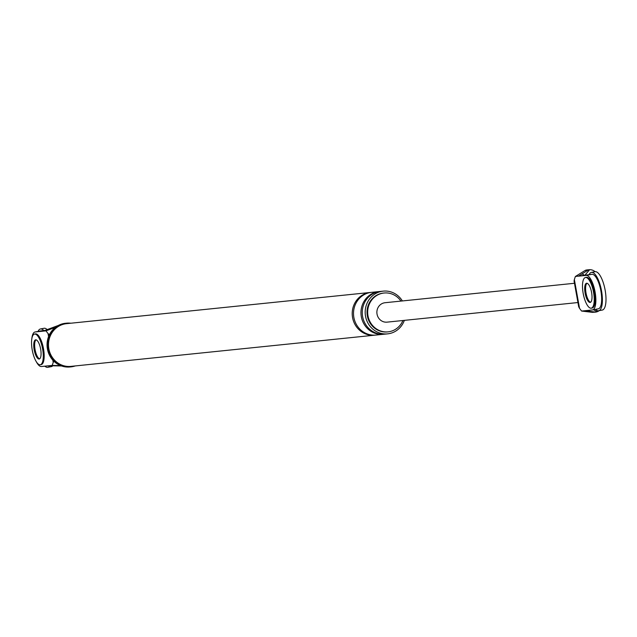 <?xml version="1.0" encoding="UTF-8"?>
<svg xmlns="http://www.w3.org/2000/svg" width="637" height="637" viewBox="0 0 637 637"><rect width="100%" height="100%" fill="white"/><g stroke="black" fill="none" stroke-linecap="round" stroke-linejoin="round"><path stroke-width="0.96" d="M38.045 331.415A19.516 6.497 79.3 0 1 40.465 328.963A19.516 6.497 79.3 0 1 43.818 330.571M49.71 365.734A19.516 6.497 79.3 0 1 47.735 367.318A19.516 6.497 79.3 0 1 44.845 366.171M52.767 365.797A19.516 6.497 79.3 0 1 51.358 366.633L47.735 367.318M40.465 328.963L44.08 328.278A19.516 6.497 79.3 0 1 47.162 329.608M40.76 364.611A15.614 5.2 -100.7 0 0 41.222 364.587A15.614 5.2 -100.7 0 0 43.499 348.71A15.614 5.2 -100.7 0 0 35.401 333.899A15.614 5.2 -100.7 0 0 34.963 334.043M35.075 349.578A9.762 3.249 -100.7 0 0 39.661 358.822A9.762 3.249 79.3 0 1 35.075 349.578A9.762 3.249 79.3 0 1 36.062 339.832A9.762 3.249 -100.7 0 0 35.075 349.578M32.224 349.944A15.614 5.2 -100.7 0 0 40.322 364.754A15.614 5.2 -100.7 0 0 42.591 348.877A15.614 5.2 -100.7 0 0 34.502 334.075A15.614 5.2 -100.7 0 0 32.224 349.944M40.649 349.084A9.762 3.249 -100.7 0 0 35.592 339.824A9.762 3.249 -100.7 0 0 34.167 349.745A9.762 3.249 -100.7 0 0 39.231 359.005A9.762 3.249 -100.7 0 0 40.649 349.084M589.114 274.579A19.516 6.497 79.3 0 1 591.415 272.389A19.516 6.497 79.3 0 1 601.535 290.902A19.516 6.497 79.3 0 1 598.692 310.745A19.516 6.497 79.3 0 1 595.547 309.359M591.415 272.389L595.03 271.704A19.516 6.497 79.3 0 1 605.15 290.217A19.516 6.497 79.3 0 1 602.307 310.06L598.692 310.745M591.709 308.037A15.614 5.2 -100.7 0 0 592.171 308.013A15.614 5.2 -100.7 0 0 594.448 292.136A15.614 5.2 -100.7 0 0 586.351 277.326A15.614 5.2 -100.7 0 0 585.913 277.469M586.024 293.004A9.762 3.249 -100.7 0 0 590.61 302.249A9.762 3.249 -100.7 0 1 586.024 293.004A9.762 3.249 -100.7 0 1 587.011 283.258A9.762 3.249 -100.7 0 0 586.024 293.004M583.173 293.37A15.614 5.2 -100.7 0 0 591.271 308.181A15.614 5.2 -100.7 0 0 593.549 292.303A15.614 5.2 -100.7 0 0 585.451 277.493A15.614 5.2 -100.7 0 0 583.173 293.37M591.598 292.502A9.762 3.249 -100.7 0 0 586.542 283.25A9.762 3.249 -100.7 0 0 585.116 293.171A9.762 3.249 -100.7 0 0 590.181 302.432A9.762 3.249 -100.7 0 0 591.598 292.502M36.213 361.561A17.565 5.844 79.3 0 0 41.421 366.522L52.194 365.423L53.221 362.405L52.815 360.12M48.579 336.591L48.03 333.549L45.975 330.85L55.435 327.322M58.333 325.451L42.982 331.16L45.975 330.85M42.982 331.16L35.202 331.957A17.565 5.844 79.3 0 0 35.035 331.981L40.824 330.882A17.565 5.844 79.3 0 1 40.991 330.858L35.202 331.957M31.85 338.542A17.565 5.844 79.3 0 1 35.035 331.981M60.531 365.59L52.194 365.423M49.2 365.726L61.526 365.964M48.03 333.549L49.407 334.704M53.882 361.227L53.221 362.405M44.861 330.46L40.991 330.858M66.001 323.23A21.961 20.703 84.1 0 0 65.515 323.27A21.961 20.703 84.1 0 0 47.417 348.972A21.961 20.703 84.1 0 0 70.006 366.96A21.961 20.703 84.1 0 0 70.492 366.904M70.858 323.214A21.961 20.703 84.1 0 0 66.487 323.174A21.961 20.703 84.1 0 0 48.388 348.877A21.961 20.703 84.1 0 0 70.978 366.864A21.961 20.703 84.1 0 0 75.246 365.933M374.66 335.189L70.922 366.379A21.475 20.241 -95.9 0 1 48.842 348.789A21.475 20.241 -95.9 0 1 66.543 323.66L370.272 292.471A21.475 20.241 84.1 0 0 352.572 317.6A21.475 20.241 84.1 0 0 374.66 335.189A21.475 20.241 84.1 0 0 375.312 335.11M400.936 301.094A19.516 18.401 84.1 0 0 384.087 293.012A19.516 18.401 84.1 0 0 367.995 315.864A19.516 18.401 84.1 0 0 388.076 331.845A19.516 18.401 84.1 0 0 402.926 320.515M402.369 300.943A21.475 20.241 84.1 0 0 383.235 291.133A21.475 20.241 84.1 0 0 365.542 316.27A21.475 20.241 84.1 0 0 387.622 333.86A21.475 20.241 84.1 0 0 404.36 320.363M383.761 293.052A19.516 18.401 84.1 0 0 383.442 293.076A19.516 18.401 84.1 0 0 367.35 315.928A19.516 18.401 84.1 0 0 387.423 331.917A19.516 18.401 84.1 0 0 387.75 331.877M370.925 292.415A21.475 20.241 84.1 0 0 370.272 292.471M379.676 291.515A21.475 20.241 84.1 0 0 379.023 291.571L371.57 292.335A21.475 20.241 84.1 0 0 353.869 317.465A21.475 20.241 84.1 0 0 375.957 335.054L383.41 334.29A21.475 20.241 84.1 0 0 384.063 334.21M383.235 291.133L380.321 291.435A21.475 20.241 84.1 0 0 362.62 316.573A21.475 20.241 84.1 0 0 384.708 334.154L387.622 333.86M379.023 291.571A21.475 20.241 84.1 0 0 361.322 316.7A21.475 20.241 84.1 0 0 383.41 334.29M574.072 281.1L574.351 279.508L576.174 289.636L575.609 289.652L574.072 281.1M592.697 309.893L598.159 308.857A17.565 5.844 -100.7 0 0 598.326 308.834A17.565 5.844 -100.7 0 0 600.842 290.727A17.565 5.844 -100.7 0 0 591.94 274.284L575.378 276.49L584.989 270.542L589.663 269.682A8.584 8.09 -95.9 0 1 595.077 271.696M584.989 270.542L585.753 270.16A8.584 8.09 -95.9 0 1 586.98 269.929L589.663 269.682L585.069 274.993M587.895 270.247L578.372 276.179L586.151 275.383A17.565 5.844 -100.7 0 1 595.054 291.826A17.565 5.844 -100.7 0 1 592.537 309.924L598.326 308.834M599.21 310.649A8.584 8.09 -95.9 0 1 597.227 311.724L595.42 312.05L588.819 311.27L589.846 310.211M597.227 311.724L593.509 309.741M576.174 289.636L579.543 308.364L581.597 311.055L592.514 312.353L596.216 312.066M579.543 308.364L578.699 306.787L577.162 298.243L577.719 298.227M575.378 276.49L574.351 279.508M592.537 309.924A17.565 5.844 -100.7 0 1 592.37 309.948L581.597 311.055M588.819 311.27L584.599 310.752M584.161 275.088L582.099 273.838M577.934 302.543L387.081 322.139A9.762 9.197 -95.9 0 1 377.04 314.145A9.762 9.197 -95.9 0 1 385.082 302.718L574.463 283.274M591.94 274.284L586.151 275.383M592.514 312.353L595.42 312.05M40.322 364.754L41.222 364.587M34.502 334.075L35.401 333.899M591.271 308.181L592.171 308.013M585.451 277.493L586.351 277.326M66.487 323.174L65.515 323.27M70.978 366.864L70.006 366.96M384.087 293.012L383.442 293.076M388.076 331.845L387.423 331.917M575.609 289.652L577.162 298.243"/></g></svg>
